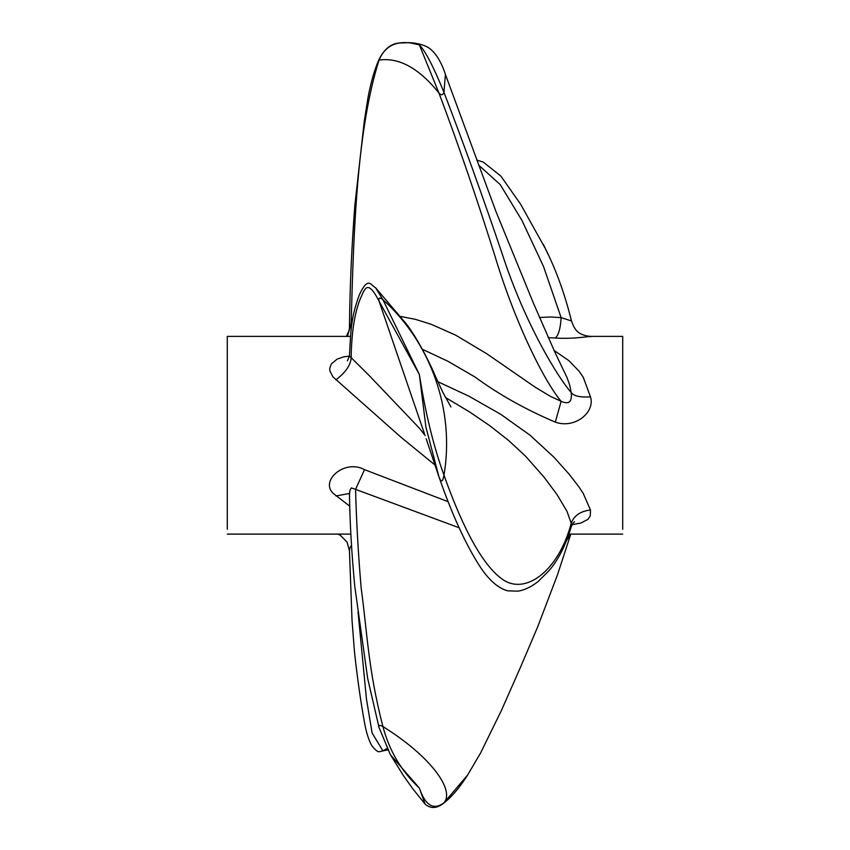 <?xml version="1.0" encoding="UTF-8"?>
<svg xmlns="http://www.w3.org/2000/svg" width="850" height="850" viewBox="0 0 850 850"><rect width="100%" height="100%" fill="white"/><g stroke="black" fill="none" stroke-linecap="round" stroke-linejoin="round"><path stroke-width="1.27" d="M227.29 529.263L227.29 336.398L350.498 336.398M349.467 356.065L343.464 356.904L337.089 359.146L331.277 363.991L329.715 368.486L329.874 370.897L332.913 376.837L401.104 437.336L434.956 464.993M422.418 349.297L448.099 361.346L475.214 377.145C498.642 394.368 525.332 409.36 555.294 422.131C574.982 429.165 595.383 412.186 590.474 396.822L583.196 377.145L578.924 371.025L568.894 360.655L554.03 350.423M547.963 254.129L545.594 249.05C556.293 270.481 564.899 294.355 571.402 320.652C574.249 328.801 577.235 335.197 590.484 336.398L622.71 336.398L622.71 529.263M448.216 501.734L364.501 469.646C344.803 458.809 319.802 480.643 333.179 493.361L349.807 506.228M572.071 524.663L580.964 523.016L588.041 519.297L590.282 515.908L590.474 510L583.196 493.361L578.924 486.88L568.894 473.896L553.86 457.119L530.092 435.243L500.576 414.205L468.934 396.196L437.824 381.692M548.069 337.62L555.294 338.013C574.982 339.479 595.383 335.166 590.474 336.759M349.254 493.521L335.931 495.964M570.732 534.108L566.886 540.143M459.127 527.754L355.566 489.366L364.501 469.646M349.616 493.839L349.159 493.329L349.467 494.456C349.892 523.133 351.677 553.839 354.801 586.574L367.678 678.481L379.036 727.494C378.335 725.156 379.621 724.838 382.904 726.548C368.05 668.886 367.285 632.719 361.176 588.179C358.296 554.604 356.426 521.666 355.566 489.366L351.358 487.9L349.956 490.322L349.467 494.477M347.374 360.804L349.456 356.15L351.178 357.701C350.699 365.096 345.621 372.459 335.931 379.812M424.564 434.031L379.036 301.102C367.041 277.886 364.692 289.489 360.315 298.722C354.546 313.225 351.496 332.881 351.178 357.701L369.283 375.636L419.199 427.996L425.191 435.561M574.589 521.836C573.739 521.996 572.613 523.642 571.221 526.798L571.221 523.271C573.931 515.653 580.348 511.222 590.474 510M349.456 356.15C350.891 327.314 351.422 316.848 359.242 295.024C368.263 275.793 370.632 285.164 375.562 287.746L382.904 299.699C430.238 341.987 455.122 409.753 443.955 475.108C463.749 530.751 483.161 565.431 502.18 579.137C525.236 595.808 558.567 571.2 571.221 523.271L566.95 511.233L556.973 494.498L543.989 477.084L525.449 456.089L508.576 440.428L489.621 425.595L469.434 411.846L445.527 397.502M351.496 545.572L349.956 547.666L349.456 550.704L352.038 620.404L354.493 652.109C357.287 677.588 360.591 700.931 364.427 722.139C366.223 732.328 368.688 740.18 371.822 745.705C375.328 750.125 377.857 752.133 379.429 751.719L382.904 750.837L387.058 748.489M539.41 317.496L550.651 316.976L561.138 317.645C560.479 328.514 558.535 335.304 555.294 338.013M478.592 165.081L500.236 184.609L521.911 220.352L543.543 266.571L561.138 317.645L571.221 320.854M346.332 336.398L349.01 330.714L349.902 324.987L351.178 323.669L347.438 336.398M400.796 316.498L415.31 319.313L431.003 324.222L455.504 335.07L486.699 353.696L535.277 387.26L550.651 396.483L561.138 401.285L555.294 422.131M352.038 323.266L351.178 323.669C353.685 224.655 357.478 128.286 379.036 60.095L378.675 60.191C383.733 49.704 390.352 43.998 398.533 43.053L409.339 42.67C415.214 42.904 420.686 44.072 425.765 46.197C436.709 50.979 443.126 67.15 445.421 74.46L495.89 211.352L533.29 302.855L554.891 352.197L566.95 377.4L569.67 384.922L571.221 392.572C558.567 378.314 525.236 324.764 502.18 253.81C483.161 197.678 463.749 143.841 443.955 92.321C442.797 95.285 441.129 95.508 438.94 93.011C458.469 144.787 477.158 199.208 495.019 256.286C516.418 327.006 545.774 383.424 561.138 401.285C568.884 404.791 572.241 401.891 571.221 392.572C573.931 396.132 580.348 397.545 590.474 396.822M443.955 802.804L443.36 803.431C451.329 797.385 459.414 787.939 467.596 775.104L443.955 802.804C433.596 810.539 425.393 805.63 419.358 788.067C401.529 771.418 389.385 750.911 382.904 726.548C430.238 755.99 455.122 789.937 443.955 802.804M379.036 727.494L390.373 754.662L419.358 788.067L425.138 804.143L412.643 788.609L403.463 775.668L390.373 754.662M425.329 804.344L425.17 804.174C430.621 808.817 436.688 808.573 443.36 803.431M379.036 301.102C378.335 297.649 379.621 297.181 382.904 299.699L419.358 374.478C425.393 412.919 433.596 446.462 443.955 475.108C442.797 482.194 441.129 482.747 438.94 476.776L425.914 427.051L419.358 374.478L379.036 301.102M571.221 526.798L571.221 526.798C565.707 545.381 558.291 560.012 548.994 570.679L537.944 581.708C530.846 587.127 524.11 590.282 517.735 591.175L507.599 590.814C498.036 588.147 488.803 580.029 479.91 566.451C465.694 544.393 452.083 514.622 439.067 477.147L438.94 476.776M358.041 611.872L366.424 698.817L372.109 733.019L382.904 750.837L387.812 749.987M545.594 249.05L520.519 204.042L500.788 176.003L483.161 162.031L476.744 160.097M445.421 74.471L443.955 92.321C433.596 66.884 425.393 51.074 419.358 44.88L438.94 93.011C418.976 68.17 399.001 57.205 379.036 60.095C385.719 44.211 399.16 39.132 419.358 44.88L409.339 42.67M350.859 534.108L227.29 534.108M622.71 534.108L569.086 534.108M570.796 534.108L557.409 575.046L537.455 627.406L520.508 667.207L501.394 710.504L480.675 752.824L467.532 775.2M390.341 754.598L378.739 726.782M450.957 406.948L443.286 393.221L436.241 378.176C432.214 368.209 419.39 340.935 406.279 323.871L375.562 287.746M439.067 477.147L426.169 438.749M337.832 534.108L340.17 535.16L347.023 542.013L349.467 550.853M379.429 751.719L388.514 749.626M545.328 248.487L543.288 244.279M349.467 327.25C349.828 288.32 351.624 247.701 354.843 205.392L364.257 121.412L367.965 97.771C370.812 82.641 374.382 70.114 378.675 60.191"/></g></svg>
